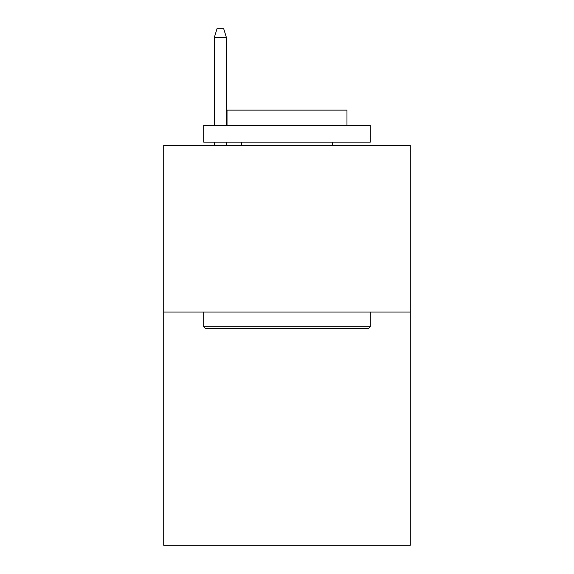 <?xml version="1.0" encoding="UTF-8"?>
<svg xmlns="http://www.w3.org/2000/svg" width="574" height="574" viewBox="0 0 574 574"><rect width="100%" height="100%" fill="white"/><g stroke="black" fill="none" stroke-linecap="round" stroke-linejoin="round"><path stroke-width="0.86" d="M410.288 312.055L410.288 545.3L163.712 545.3L163.712 145.452L410.288 145.452L410.288 312.055L163.712 312.055M205.7 328.715L203.698 326.721L370.302 326.721L368.3 328.715L205.7 328.715M370.302 125.462L370.302 142.122L203.698 142.122L203.698 125.462L370.302 125.462M227.024 125.462L227.024 110.136L346.976 110.136L346.976 125.462M370.302 312.055L370.302 326.721M203.698 312.055L203.698 326.721M332.317 142.122L332.317 145.452M241.683 142.122L241.683 145.452M226.357 125.462L226.357 37.36L214.36 37.36L214.36 125.462M214.36 142.122L214.36 145.452M226.357 142.122L226.357 145.452M214.36 37.36L217.029 28.7L223.688 28.7L226.357 37.36"/></g></svg>
